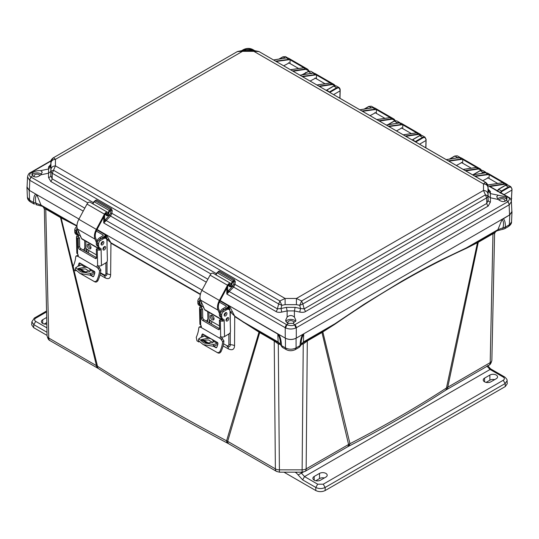 <?xml version="1.0" encoding="UTF-8"?>
<svg xmlns="http://www.w3.org/2000/svg" width="539" height="539" viewBox="0 0 539 539"><rect width="100%" height="100%" fill="white"/><g stroke="black" fill="none" stroke-linecap="round" stroke-linejoin="round"><path stroke-width="0.81" d="M302.965 342.811L322.221 331.586A2.708 1.563 -120 0 0 321.972 332.489L307.304 340.965L306.152 468.876A5.72 3.301 60 0 1 304.973 471.416L347.372 446.932A5.72 3.301 -120 0 0 348.558 444.392L321.972 332.489L335.042 324.128C380.258 292.785 423.95 267.553 466.134 248.439L477.453 242.691L446.454 387.992C416.229 407.585 384.064 426.147 349.973 443.698L306.152 468.876A5.72 3.382 -179.5 0 1 302.109 469.846L279.418 469.846A5.72 3.382 179.5 0 1 275.375 468.876L227.68 441.34A5.72 3.301 120 0 0 228.866 443.88L276.561 471.416A5.72 3.301 -60 0 1 275.375 468.876L274.23 340.965L259.697 332.576L227.68 441.34L226.589 440.801C181.596 416.997 138.563 392.156 97.492 366.264A5.72 3.45 122.3 0 0 98.657 368.73L97.626 368.11A5.72 3.301 -60 0 1 96.441 365.57L60.509 217.574L76.942 226.144M496.446 230.935L497.901 229.681L466.255 247.953L477.763 241.775L477.453 242.691L478.288 242.247L447.788 387.103A5.72 3.301 -120 0 1 446.602 389.643L445.295 390.445C415.05 410.139 382.879 428.714 348.787 446.164L349.973 443.698L322.841 331.957L323.009 331.128L335.036 323.71L364.101 304.245L401.771 281.25C414.821 273.731 427.151 267.034 438.746 261.152L466.255 247.953L466.134 248.439M445.295 390.445A5.72 3.497 -123.1 0 0 446.454 387.992L490.194 362.626L492.963 233.771L478.288 242.247A2.708 1.563 60 0 1 478.531 241.344L497.174 230.753L502.874 229.27L503.028 227.788L497.901 229.681L502.011 219.602C503.547 220.754 503.891 223.483 503.028 227.788L505.42 227.04L504.612 228.752L502.874 229.27M228.866 443.88L227.775 443.28A5.72 3.153 -62.2 0 1 226.589 440.801L259.003 332.145L259.697 332.576A2.708 1.563 120 0 0 259.454 331.674L278.569 342.811M280.395 344.482L278.292 343.97L279.418 472.177L302.109 472.177L303.241 343.97L301.133 344.482M495.2 231.864L494.593 233.488L491.864 360.288A5.72 3.335 -178.8 0 1 491.864 360.328L491.864 360.328A5.72 3.335 -178.8 0 1 490.194 362.626A5.72 3.301 -120 0 1 489.008 365.159A5.72 3.301 -120 0 1 488.981 365.172M75.831 270.935L73.877 269.81L97.492 366.264L48.753 338.034A5.72 3.335 178.8 0 1 47.075 335.743L47.075 335.743A5.72 3.335 178.8 0 1 47.075 335.703L44.353 208.916M223.092 345.917L228.401 348.942C232.296 350.633 234.35 349.555 234.553 345.701L234.721 316.568L259.003 332.145L258.821 331.303L259.454 331.674M73.075 266.549L60.887 217.022L76.956 225.72M84.711 242.759L85.081 251.066M100.011 274.877L105.186 277.895C108.622 279.471 110.441 278.447 110.643 274.829L110.946 243.217L200.34 294.516M207.731 319.317L207.845 321.938M307.547 340.062L307.304 340.965L303.241 343.97L302.291 343.1M335.042 324.128L335.036 323.71L303.39 341.982A3.914 2.257 60 0 1 302.662 343.053L299.152 347.365M446.602 389.643L489.008 365.159C490.167 364.842 491.123 363.232 491.864 360.328L494.593 233.495L492.963 233.771L493.205 232.868M504.066 194.613L511.915 190.078L511.302 200.724M42.588 206.471L60.267 216.671A2.708 1.563 -60 0 1 60.509 217.574L45.983 209.186L44.353 208.903L47.075 335.743C47.823 338.64 48.773 340.25 49.938 340.574A5.72 3.301 120 0 0 49.959 340.587M237.652 51.481L242.523 50.504L242.523 51.333L237.315 51.603L53.509 157.718L55.443 159.342C52.782 159.564 51.279 160.763 50.942 162.933L50.942 169.455C51.279 167.285 52.782 166.093 55.443 165.871L53.509 170.263L279.896 300.964L285.111 298.465L55.443 165.871L55.443 159.342L242.523 51.333L253.829 51.333L483.496 183.927L483.496 190.456L296.416 298.465L285.111 298.465L285.118 304.656L296.41 304.656L299.704 305.31L300.573 308.53L295.136 307.358L294.409 310.922L287.125 310.922L287.125 317.087L285.589 320.395L287.112 322.888L288.338 323.346L286.869 324.815L285.616 327.941C289.045 329.363 292.482 329.363 295.911 327.941L296.302 327.746L296.302 338.115C292.61 339.887 288.917 339.887 285.232 338.115L220.128 300.526L229.351 305.856L234.708 316.144L243.325 321.884L243.338 322.309M228.846 333.951L228.853 344.421C228.738 345.802 228.037 346.193 226.751 345.593L227.168 346.409C229.169 347.264 230.193 346.712 230.247 344.744L230.254 332.462M230.261 322.659L230.274 311.859L234.708 316.144M228.401 348.942A5.72 3.16 119.6 0 0 227.337 346.496M209.388 319.822L209.523 322.908M107.066 246.256L107.072 239.39L105.86 234.795L106.385 234.863L202.058 290.097L97.047 229.473L106.385 234.863L110.859 242.739L200.434 294.146M105.186 277.895A5.72 3.429 120.1 0 0 104.047 275.402C105.927 276.251 106.917 275.705 107.025 273.758L107.045 261.684M108.838 239.417L107.072 239.39L110.859 242.739M100.382 273.266L104.047 275.402L103.71 274.634L100.483 272.754M86.435 248.836L86.57 251.922L86.429 248.829M75.959 225.673L75.851 225.194L41.038 205.096L35.911 203.203C35.951 204.807 36.073 205.063 36.288 203.964M277.342 342.171L278.865 343.053L278.137 341.982L243.325 321.884L258.821 331.303M279.236 343.1L278.292 343.97L274.23 340.965L273.98 340.062M278.744 344.104L279.593 343.235M301.934 343.235L302.783 344.104M322.221 331.586L323.009 331.128M304.185 342.171L302.662 343.053M511.538 221.852L508.533 226.488C510.689 224.864 511.693 223.321 511.538 221.852L511.989 211.901L509.793 214.859L502.011 219.602M503.028 218.76L302.797 334.362L303.72 334.086L303.39 341.982L301.099 344.596M477.763 241.775L478.531 241.344M27.112 186.299L26.95 187.309L29.153 190.274L78.984 219.043L29.362 190.395L27.078 187.08L27.536 176.907L29.463 180.053L30.999 177.088L32.475 175.62L33.384 176.394C35.682 177.533 38.134 177.021 40.748 174.845L48.571 173.194L48.571 168.99L50.855 166.329L50.942 162.933M232.376 311.886L230.274 311.859L228.826 305.788L229.351 305.856L277.807 334.086C279.674 337.198 280.536 340.621 280.401 344.354L278.137 341.982L277.807 334.086M286.276 349.622L286.256 349.609C289.099 351.078 292.111 351.078 295.278 349.609L299.219 347.332L300.007 345.634C300.317 340.466 301.247 336.707 302.797 334.362L296.086 338.236C292.536 339.9 288.992 339.9 285.441 338.236L278.683 334.335M511.989 211.901L511.834 210.89M511.902 189.263L511.915 190.078L511.895 189.27C511.652 187.235 510.608 186.656 508.755 187.518L501.775 191.547L501.452 191.001L500.199 193.09M340.069 90.053L340.082 90.869L333.621 94.594M419.537 144.203L425.999 140.47L425.776 147.807M43.747 207.279L44.353 208.903L43.295 207.043L41.038 205.096L36.928 195.017L35.864 194.148C34.381 194.734 33.6 197.503 33.519 202.455L34.334 204.16L30.413 201.896L29.605 200.191L33.519 202.455L35.911 203.203C35.055 198.898 35.392 196.169 36.928 195.017M42.493 206.343L36.073 204.679M60.267 216.671L60.887 217.022M281.614 346.429L280.401 344.354L278.865 343.053M285.441 338.236L285.441 347.898C288.992 349.643 292.542 349.643 296.086 347.898L300.007 345.634L301.126 344.354C300.991 340.621 301.86 337.198 303.72 334.086M497.315 191.426L498.602 189.357L505.582 185.322L507.981 185.079L510.857 186.743L508.432 186.972L508.755 187.518M503.076 218.733C504.592 219.447 505.373 222.209 505.42 227.04L509.342 224.776L509.793 214.859M278.73 334.362C280.32 336.868 281.25 340.628 281.526 345.634L280.401 344.354M30.413 201.896C28.452 200.623 27.449 199.08 27.401 197.267L29.605 200.191L29.153 190.274M511.895 188.899L510.857 186.743L512.023 189.074L511.343 200.912M339.86 98.199L340.055 90.06C339.839 88.012 338.795 87.433 336.915 88.308L329.935 92.337L326.762 90.148L326.391 90.424M397.735 123.155L399.258 122.905M425.904 147.875L426.106 139.473L424.941 137.135L425.972 139.662C425.736 137.634 424.685 137.047 422.832 137.91L415.852 141.946L412.685 139.749L412.308 140.032M482.897 173.187L485.693 172.729M279.35 59L283.069 56.858L285.461 56.608L282.84 56.838L278.98 59.061M282.335 347.345L281.526 345.634L285.441 347.898L286.256 349.609L282.335 347.345L280.428 344.603M302.777 74.732L308.409 71.485L310.801 71.236L308.18 71.465L302.406 74.793M313.678 72.9L310.747 73.425M340.055 90.06L339.024 87.534L336.599 87.763L333.749 86.119L326.762 90.141L333.749 86.119L336.141 85.869L333.52 86.092L326.236 90.336M339.981 98.273L340.19 89.865C340.116 88.895 339.725 88.12 339.018 87.534L336.141 85.869M371.465 107.894L368.986 106.459L364.539 109.026L368.986 106.459L371.378 106.217L373.911 107.672M387.952 124.765L394.326 121.093L396.717 120.844L399.601 122.508L397.176 122.737L397.492 123.283M400.053 122.885L399.601 122.508L400.073 122.885M412.254 139.999L419.665 135.72L422.057 135.471L424.941 137.135L422.515 137.364L422.832 137.91M457.699 157.745L454.903 156.067L449.735 159.052L454.903 156.067L457.301 155.818L460.178 157.482L457.752 157.711L458.076 158.257M473.255 174.724L480.242 170.695L482.634 170.445L485.518 172.109L483.092 172.339L483.416 172.891M486.131 172.709L485.518 172.109L486.171 172.709M329.241 92.068L336.599 87.763L336.915 88.308M415.165 141.676L422.515 137.364L419.665 135.72L412.685 139.749M96.407 242.516L94.938 239.1A10.537 6.084 -60 0 1 96.306 229.378L104.458 214.165A3.012 1.738 -60 0 1 107.551 212.285A3.012 1.738 -60 0 1 107.948 212.696L109.087 214.69L108.326 215.566L107.187 213.579A1.806 1.044 120 0 0 106.944 213.329A1.806 1.044 120 0 0 105.092 214.461L96.939 229.668A9.338 5.39 120 0 0 95.726 238.285L96.905 241.014M99.291 248.991A3.16 1.826 -60 0 1 99.035 248.6L98.421 247.185M99.23 249.005L82.069 239.1A3.16 1.826 -60 0 1 81.578 238.514L77.475 229.021A10.537 6.084 -60 0 1 78.849 219.299L86.995 204.086A3.012 1.738 -60 0 1 90.087 202.206L107.551 212.285M106.136 214.3L108.326 215.566M88.537 244.18A2.668 1.496 -121.3 0 0 89.09 246.545A2.668 1.496 -121.3 0 0 90.936 248.129M96.838 229.87L104.29 234.175A2.708 1.604 178.7 0 1 105.085 235.28A2.708 1.604 178.7 0 1 104.29 236.446L104.317 237.551M90.983 247.63A2.668 1.496 58.7 0 1 90.478 248.823A2.668 1.496 58.7 0 1 87.817 247.32A2.668 1.496 58.7 0 1 87.716 244.268A2.668 1.496 58.7 0 1 89.764 244.969A2.668 1.496 58.7 0 1 90.983 247.63M103.845 248.364L103.818 247.078M96.279 231.063L103.01 234.95A0.903 0.532 178.7 0 1 103.279 235.321A0.903 0.532 178.7 0 1 103.01 235.705L99.607 237.78A4.817 2.783 -60 0 0 96.528 242.024A4.817 2.783 -60 0 0 97.29 245.831L97.539 245.973M99.688 239.491A4.817 2.783 -60 0 1 100.887 238.514L104.29 236.446M85.822 241.263L85.991 248.58L87.911 249.685A1.206 0.674 58.7 0 1 88.497 250.285L88.713 251.194A3.914 2.257 -60 0 1 88.174 252.845M94.776 273.152A4.514 2.607 -60 0 1 93.813 273.758A39.448 22.773 -60 0 1 90.074 275.146L90.667 273.455A37.642 21.735 120 0 0 93.954 272.208A2.708 1.563 120 0 0 94.709 271.696M99.008 265.983L98.65 266.704M82.197 264.393A2.708 1.563 -60 0 1 81.389 264.959A37.642 21.735 -60 0 1 78.108 266.199L75.723 267.694L80.742 271.892L90.667 273.455M101.083 243.924A1.961 1.132 120 0 0 102.356 241.728M78.35 231.049A4.817 2.783 120 0 0 78.977 235.26A4.817 2.783 120 0 0 80.25 235.449M78.977 235.26L77.697 234.519A4.817 2.783 -60 0 1 77.555 229.21M90.114 269.999C89.528 268.375 87.904 267.432 85.223 267.176L78.074 268.563L83.66 272.188L90.195 270.895L90.114 269.999L93.954 272.208M89.804 271.622L85.364 268.88L78.371 269.446M90.074 275.146L80.163 273.536L75.137 269.352L75.723 267.694M80.149 263.207A21.439 12.377 -60 0 1 79.374 265.774M79.988 268.86L86.53 272.64M90.599 274.991L93.442 276.635M98.32 265.848A1.502 0.849 -121.3 0 0 98.745 266.852L100.84 269.823A21.439 12.377 -60 0 1 97.97 280.536C97.135 281.944 96.09 282.382 94.824 281.843L80.837 273.825M73.877 269.81L73.183 266.286A19.626 11.332 120 0 0 75.709 256.833L76.114 255.985L78.195 255.23M78.081 266.205A19.626 11.332 120 0 0 78.937 263.436L79.381 262.924M92.971 276.75L93.752 276.224A19.626 11.332 -60 0 0 94.904 272.653L94.46 271.467L79.772 262.985M79.462 268.988L85.681 272.586M90.107 275.139L93.173 276.75M76.114 255.985L77.879 256.315L97.471 267.627L99.56 270.605A19.626 11.332 -60 0 1 97.033 280.051C96.212 281.466 95.16 281.904 93.894 281.365M98.792 248.991L99.803 248.183A0.849 0.492 120 0 0 99.755 247.953A5.424 3.126 -60 0 0 99.823 247.987L100.894 248.546A0.849 0.492 -60 0 1 100.908 248.553A0.849 0.492 -60 0 1 101.083 248.924L100.402 249.921L98.792 248.991A0.903 0.532 178.7 0 1 98.543 248.89L97.586 248.338L96.306 249.112L96.508 257.736A1.806 1.017 58.7 0 1 96.164 258.545A1.806 1.017 58.7 0 1 95.262 258.45L79.718 249.476A1.806 1.017 58.7 0 1 78.404 247.286L78.209 238.662L79.489 237.888L78.526 237.335A0.903 0.532 178.7 0 1 78.35 237.187L76.747 236.264L77.232 235.152A0.849 0.492 120 0 0 77.185 234.923M79.489 237.888L79.684 246.512A1.806 1.017 -121.3 0 0 80.998 248.701L96.508 257.655M76.956 226.562L76.612 226.771A2.708 1.563 120 0 0 74.746 230.119L74.786 231.817L76.06 232.552A5.424 3.126 -60 0 0 77.185 234.916A5.424 3.126 -60 0 0 77.252 234.957L78.323 235.516A0.849 0.492 -60 0 1 78.337 235.523A0.849 0.492 -60 0 1 78.512 235.893L78.263 236.944M78.209 238.662L77.252 238.11A2.708 1.604 178.7 0 1 76.457 237.012L76.821 252.906A2.708 1.604 -1.3 0 0 77.239 253.734L77.616 254.112A1.502 0.849 58.7 0 1 78 256.261A1.502 0.849 58.7 0 1 77.879 256.315M97.471 267.627A1.502 0.849 58.7 0 1 97.303 265.74A1.502 0.849 58.7 0 1 97.633 265.666L98.105 265.781A2.708 1.604 -1.3 0 0 101.467 265.511L101.083 248.924M96.306 249.112L97.269 249.665A2.708 1.604 178.7 0 0 100.402 249.921M80.378 235.738A1.961 1.132 120 0 0 80.351 236.095A1.961 1.132 120 0 0 80.756 236.951A1.961 1.132 120 0 0 80.931 237.019M76.06 232.552L76.019 230.854A2.708 1.563 -60 0 1 77.171 228.105M84.663 240.596L84.818 247.401A1.806 1.044 -60 0 1 83.579 249.631L83.1 249.921M104.411 246.633A1.961 1.132 -60 0 1 102.929 249.2M102.565 241.607A1.961 1.132 -60 0 1 102.572 241.681A1.961 1.132 -60 0 1 101.083 244.174M98.475 247.212L99.755 247.953A5.424 3.126 -60 0 1 98.63 245.582L98.597 243.884A2.708 1.563 -60 0 1 100.456 240.542L103.441 238.73A4.817 2.783 -60 0 1 105.94 238.44L104.66 237.699A4.817 2.783 120 0 0 102.161 237.989L99.183 239.801A2.708 1.563 120 0 0 97.316 243.15L97.357 244.847A5.424 3.126 120 0 0 98.475 247.212A5.424 3.126 120 0 0 98.549 247.253L99.681 247.906M76.457 237.012A2.708 1.604 178.7 0 1 76.747 236.264M74.786 231.817A5.424 3.126 120 0 0 75.905 234.182A5.424 3.126 120 0 0 75.979 234.222L77.111 234.876M102.922 249.126A1.961 1.132 -60 0 1 103.757 247.131A1.961 1.132 -60 0 1 105.287 246.592A1.961 1.132 -60 0 1 105.287 248.85A1.961 1.132 -60 0 1 103.326 249.981A1.961 1.132 -60 0 1 102.922 249.126M103.845 242.415A1.961 1.132 -60 0 1 103.01 244.41A1.961 1.132 -60 0 1 101.487 244.949A1.961 1.132 -60 0 1 101.487 242.691A1.961 1.132 -60 0 1 103.441 241.56A1.961 1.132 -60 0 1 103.845 242.415M105.94 238.44A4.817 2.783 -60 0 1 106.931 240.542L107.389 260.431A1.806 1.044 -60 0 1 106.149 262.661L101.467 265.511M219.488 313.577L218.012 310.161A10.537 6.084 -60 0 1 219.38 300.439L227.532 285.225A3.012 1.738 -60 0 1 230.625 283.339A3.012 1.738 -60 0 1 231.029 283.757L232.161 285.744L231.399 286.62L230.268 284.632A1.806 1.044 120 0 0 230.025 284.383A1.806 1.044 120 0 0 228.165 285.515L220.02 300.728A9.338 5.39 120 0 0 218.8 309.339L219.979 312.068M222.364 320.045A3.16 1.826 -60 0 1 222.108 319.654L221.502 318.239M222.304 320.065L205.143 310.154A3.16 1.826 -60 0 1 204.652 309.575L200.548 300.082A10.537 6.084 -60 0 1 201.923 290.359L210.075 275.146A3.012 1.738 -60 0 1 213.168 273.26L230.625 283.339M229.21 285.36L231.399 286.62M211.611 315.241A2.668 1.496 -121.3 0 0 212.171 317.606A2.668 1.496 -121.3 0 0 214.01 319.189M219.912 300.93L227.364 305.236A2.708 1.604 178.7 0 1 228.159 306.334A2.708 1.604 178.7 0 1 227.364 307.499L227.391 308.611M214.057 318.69A2.668 1.496 58.7 0 1 213.559 319.876A2.668 1.496 58.7 0 1 210.89 318.381A2.668 1.496 58.7 0 1 210.789 315.322A2.668 1.496 58.7 0 1 212.838 316.022A2.668 1.496 58.7 0 1 214.057 318.69M226.919 319.425L226.892 318.131M219.353 302.123L226.09 306.011A0.903 0.532 178.7 0 1 226.353 306.374A0.903 0.532 178.7 0 1 226.09 306.765L222.681 308.834A4.817 2.783 -60 0 0 219.609 313.085A4.817 2.783 -60 0 0 220.363 316.892L220.613 317.033M222.769 310.552A4.817 2.783 -60 0 1 223.961 309.575L227.364 307.499M208.896 312.324L209.065 319.64L210.985 320.745A1.206 0.674 58.7 0 1 211.571 321.345L211.787 322.248A3.914 2.257 -60 0 1 211.248 323.905M217.85 344.212A4.514 2.607 -60 0 1 216.887 344.812A39.448 22.773 -60 0 1 213.148 346.206L213.747 344.509A37.642 21.735 120 0 0 217.028 343.269A2.708 1.563 120 0 0 217.783 342.75M222.081 337.043L221.724 337.758M205.271 335.447A2.708 1.563 -60 0 1 204.463 336.013A37.642 21.735 -60 0 1 201.182 337.259L198.797 338.748L203.816 342.945L213.747 344.509M224.163 314.985A1.961 1.132 120 0 0 225.43 312.782M201.424 302.103A4.817 2.783 120 0 0 202.051 306.314A4.817 2.783 120 0 0 203.324 306.509M202.051 306.314L200.771 305.579A4.817 2.783 -60 0 1 200.629 300.27M213.188 341.052C212.609 339.429 210.978 338.492 208.303 338.229L201.148 339.624L206.733 343.249L213.276 341.948L213.188 341.052L217.028 343.269M212.878 342.676L208.445 339.941L201.445 340.5M213.148 346.206L203.237 344.596L198.217 340.405L198.797 338.748M203.223 334.261A21.439 12.377 -60 0 1 202.455 336.835M203.062 339.92L209.61 343.7M213.673 346.045L216.516 347.689M221.394 336.909A1.502 0.849 -121.3 0 0 221.825 337.906L223.914 340.877A21.439 12.377 -60 0 1 221.044 351.59C220.215 353.005 219.164 353.436 217.897 352.897L203.91 344.886M198.911 341.995L196.957 340.864L196.257 337.34A19.626 11.332 120 0 0 198.783 327.894L199.194 327.045L201.269 326.29M201.155 337.266A19.626 11.332 120 0 0 202.01 334.49L202.846 334.045L202.455 333.978M216.045 347.803L216.826 347.284A19.626 11.332 -60 0 0 217.985 343.714L217.54 342.528L202.846 334.045M202.536 340.048L208.761 343.639M213.181 346.193L216.247 347.803M199.194 327.045L200.953 327.375L220.545 338.681L222.634 341.659A19.626 11.332 -60 0 1 220.107 351.111C219.285 352.526 218.241 352.964 216.968 352.425M221.873 320.051L222.883 319.243A0.849 0.492 120 0 0 222.829 319.007A5.424 3.126 -60 0 0 222.903 319.048L223.975 319.6A0.849 0.492 -60 0 1 223.981 319.607A0.849 0.492 -60 0 1 224.157 319.977L223.476 320.974L221.873 320.051A0.903 0.532 178.7 0 1 221.617 319.95L220.66 319.398L219.386 320.173L219.582 328.79A1.806 1.017 58.7 0 1 219.245 329.598A1.806 1.017 58.7 0 1 218.335 329.511L202.792 320.537A1.806 1.017 58.7 0 1 201.485 318.34L201.283 309.723L202.563 308.948L201.606 308.389A0.903 0.532 178.7 0 1 201.424 308.247L199.821 307.318L200.313 306.213A0.849 0.492 120 0 0 200.259 305.977A5.424 3.126 -60 0 1 199.14 303.612L199.1 301.914A2.708 1.563 -60 0 1 200.245 299.165M202.563 308.948L202.758 317.565A1.806 1.017 -121.3 0 0 204.072 319.762L219.582 328.716M200.03 297.616L199.686 297.824A2.708 1.563 120 0 0 197.82 301.173L197.86 302.871A5.424 3.126 120 0 0 198.979 305.242L200.259 305.977A5.424 3.126 -60 0 0 200.333 306.017L201.397 306.57A0.849 0.492 -60 0 1 201.411 306.576A0.849 0.492 -60 0 1 201.586 306.947L201.337 308.005M201.283 309.723L200.326 309.17A2.708 1.604 178.7 0 1 199.531 308.065L199.902 323.966A2.708 1.604 -1.3 0 0 200.313 324.795L200.697 325.165A1.502 0.849 58.7 0 1 201.074 327.321A1.502 0.849 58.7 0 1 200.953 327.375M220.545 338.681A1.502 0.849 58.7 0 1 220.377 336.794A1.502 0.849 58.7 0 1 220.707 336.727L221.179 336.841A2.708 1.604 -1.3 0 0 224.541 336.565L224.157 319.977M219.386 320.173L220.343 320.725A2.708 1.604 178.7 0 0 223.476 320.974M203.452 306.799A1.961 1.132 120 0 0 203.425 307.156A1.961 1.132 120 0 0 203.83 308.005A1.961 1.132 120 0 0 204.005 308.079M207.737 311.657L207.899 318.455A1.806 1.044 -60 0 1 206.653 320.692L206.181 320.974M227.485 317.693A1.961 1.132 -60 0 1 226.003 320.26M225.646 312.66A1.961 1.132 -60 0 1 225.646 312.735A1.961 1.132 -60 0 1 224.157 315.227M221.549 318.273L222.829 319.007A5.424 3.126 -60 0 1 221.711 316.642L221.67 314.944A2.708 1.563 -60 0 1 223.537 311.596L226.515 309.784A4.817 2.783 -60 0 1 229.014 309.494L227.734 308.759A4.817 2.783 120 0 0 225.235 309.049L222.257 310.862A2.708 1.563 120 0 0 220.39 314.203L220.431 315.901A5.424 3.126 120 0 0 221.549 318.273A5.424 3.126 120 0 0 221.623 318.306L222.762 318.967M199.531 308.065A2.708 1.604 178.7 0 1 199.821 307.318M198.979 305.242A5.424 3.126 120 0 0 199.053 305.276L200.191 305.936M225.996 320.186A1.961 1.132 -60 0 1 226.838 318.192A1.961 1.132 -60 0 1 228.361 317.646A1.961 1.132 -60 0 1 228.361 319.91A1.961 1.132 -60 0 1 226.4 321.042A1.961 1.132 -60 0 1 225.996 320.186M226.926 313.476A1.961 1.132 -60 0 1 226.084 315.47A1.961 1.132 -60 0 1 224.561 316.009A1.961 1.132 -60 0 1 224.561 313.752A1.961 1.132 -60 0 1 226.521 312.62A1.961 1.132 -60 0 1 226.926 313.476M229.014 309.494A4.817 2.783 -60 0 1 230.012 311.596L230.47 331.492A1.806 1.044 -60 0 1 229.223 333.722L224.541 336.565M296.41 304.656L296.416 298.465L301.631 300.964L485.43 194.848L483.496 190.456C486.165 190.678 487.667 191.877 488.004 194.04L488.004 187.525C487.667 185.349 486.165 184.149 483.496 183.927L485.43 182.303L259.043 51.603L253.829 51.333L253.829 50.504L258.707 51.481M50.942 169.455L50.922 172.002L51.65 170.964L53.509 170.263L52.29 173.275L278.676 303.976L279.896 300.964L281.823 305.31L285.118 304.656M305.532 311.535L488.172 206.087A3.012 1.738 -120 0 1 486.805 203.412L488.125 200.245L488.024 196.587L486.65 197.86L486.805 203.412L304.164 308.86L305.532 311.535C304.34 312.337 302.446 312.526 299.846 312.094A3.012 0.418 -77.8 0 1 300.573 308.53L304.164 308.86L302.851 303.976L299.704 305.31L301.631 300.964L302.851 303.976L486.65 197.86L485.43 194.848L487.29 195.549L488.024 196.587L488.004 194.04M295.136 307.358L286.398 307.358L280.96 308.53L281.823 305.31L278.676 303.976L277.363 308.86L280.96 308.53A3.012 0.418 77.8 0 1 281.688 312.094C279.074 312.519 277.181 312.33 275.995 311.535L233.643 287.078L234.977 284.39L235.3 281.654L234.418 279.741L219.279 270.996L218.032 271.683L218.046 272.31L218.652 271.973L217.204 272.795L215.917 274.978L217.217 272.801L232.356 281.54L233.791 280.711L218.652 271.973L217.217 272.801M488.004 187.525L488.024 186.265L485.43 182.303L486.037 182.647M259.67 51.96L485.767 182.445C487.492 183.981 488.24 185.227 488.024 186.184L488.125 200.245A3.012 1.947 -0.5 0 0 490.409 202.071L488.172 206.087M259.043 51.603L259.38 51.744L259.043 51.603M52.903 158.062L236.688 51.96M50.929 161.498L50.922 161.599C50.639 160.635 51.394 159.389 53.179 157.86L50.922 161.599L50.821 164.301M87.864 202.913L50.767 181.495L48.537 177.486A3.012 1.947 0.5 0 0 50.821 175.66L52.135 178.827L52.29 173.275L50.922 172.002L50.821 175.66L50.855 166.329M210.938 273.974L110.562 216.024L111.903 213.329L112.227 210.601L111.344 208.681L96.205 199.942L94.13 201.734M281.688 312.094L287.125 310.922L286.398 307.358M488.132 189.041L490.409 191.594A3.012 2.816 -178.9 0 1 488.125 188.926L488.017 186.083M488.085 190.914L490.369 193.582L490.369 197.786L488.085 195.96M488.199 189.472L488.125 188.886M50.855 171.375L48.571 173.194L48.537 177.486M50.807 164.449A3.012 1.738 60 0 1 50.767 164.449L48.537 167.002A3.012 2.816 178.9 0 0 50.821 164.334L50.747 164.887M235.3 281.654L234.034 281.54L233.791 280.711L234.418 279.741M295.911 327.941L294.665 324.815C293.135 325.852 290.541 325.852 286.869 324.815L229.23 291.545L228.698 292.199L227.68 291.478L232.781 286.162L233.71 284.275L234.977 284.39L277.363 308.86A3.012 1.738 -60 0 1 275.995 311.535M50.767 181.495A3.012 1.738 120 0 0 52.135 178.827L93.072 202.462M112.227 210.601L110.96 210.486L110.717 209.658L95.578 200.912L94.136 201.741L92.836 203.917L94.136 201.741L109.282 210.486L111.344 208.681M287.125 317.087C289.551 315.039 291.976 315.039 294.409 317.087L294.409 310.922L299.846 312.094M294.9 324.687A3.012 1.738 60 0 1 296.302 327.746L509.476 204.645L507.94 201.68L294.665 324.815L293.189 323.346L295.938 320.395L294.409 317.087M490.409 202.071L490.369 197.786L498.231 199.464C501.566 202.01 504.315 202.253 506.471 200.212L507.94 201.68C509.813 199.511 509.813 198.008 507.94 197.18L508.493 197.166A3.012 1.738 -60 0 1 508.641 197.274M498.191 199.43L496.688 196.681L498.191 195.226L505.562 196.769L507.078 198.736L506.471 200.212M253.909 50.511L252.313 49.588A3.012 1.738 120 0 1 253.087 49.709L252.077 49.453C248.405 48.328 245.804 48.328 244.282 49.453L250.601 49.689L252.198 50.504M32.475 175.62L31.868 174.151L32.475 172.824C34.631 171.193 37.373 170.465 40.708 170.634L42.258 172.089L40.748 174.845M245.75 49.689L244.154 50.504M231.851 285.205L231.952 283.736L232.781 282.268L232.356 281.54L231.103 283.885M231.096 286.445L230.369 286.937L229.062 286.222A0.6 0.35 -2.6 0 0 229.237 285.96L229.237 285.96A0.6 0.35 -2.6 0 0 229.062 285.731L229.944 286.216L229.062 285.731L228.772 284.579M108.777 214.145L108.878 212.683L109.707 211.207L109.282 210.486L108.022 212.824M108.022 215.391L107.295 215.883L105.988 215.162A0.6 0.35 -2.6 0 0 106.163 214.899L106.163 214.899A0.6 0.35 -2.6 0 0 105.988 214.67L106.87 215.155L105.988 214.67L105.94 213.626M295.682 321.527A5.12 2.958 0 0 0 294.382 320.267A5.12 2.958 0 0 0 285.852 321.527M293.189 323.346L288.338 323.346M506.835 199.639A5.12 2.958 0 0 0 505.528 198.359A5.12 2.958 0 0 0 497.645 198.817M228.698 292.199L226.831 294.024L227.68 291.478L227.68 286.425M292.576 70.905L305.728 68.931L307.702 69.255L288.473 58.151L286.559 57.862L273.65 59.984M275.651 61.136L290.11 59.216L289.982 63.514M290.11 59.216L304.744 67.665L290.575 69.747M309.13 71.067L307.702 69.255L309.083 71.081M318.987 86.146L332.132 84.172L334.106 84.502L314.87 73.398L312.964 73.109L300.061 75.224M302.062 76.383L316.514 74.456L316.386 78.755M316.514 74.456L331.148 82.912L316.979 84.994M334.106 84.502L335.177 85.607L334.106 84.502M378.904 120.743L392.048 118.769L394.022 119.092L374.794 107.989L372.88 107.706L359.985 109.821M361.986 110.973L376.438 109.053L376.31 113.352M376.438 109.053L391.071 117.502L376.902 119.584M395.336 120.615L394.022 119.092L395.296 120.621M405.308 135.983L418.453 134.016L420.427 134.339L401.198 123.236L399.284 122.946L386.389 125.061M388.39 126.22L402.842 124.3L402.707 128.599M402.842 124.3L417.476 132.749L403.307 134.831M421.397 135.242L420.427 134.339L421.37 135.235M465.218 170.58L478.369 168.606L480.343 168.936L461.114 157.833L459.201 157.543L446.305 159.659M448.307 160.811L462.758 158.89L462.63 163.189M462.758 158.89L477.392 167.339L463.217 169.428M481.529 170.189L480.35 168.936L481.495 170.189M506.471 197.409L507.94 197.18L488.974 186.224L504.774 183.853L506.748 184.176L487.519 173.073L485.605 172.783L472.703 174.906M474.704 176.058L489.163 174.137L489.035 178.436M489.163 174.137L503.797 182.586L487.808 184.971M507.59 184.911L506.754 184.176L507.57 184.904M488.974 186.224L489.985 186.481L504.915 184.244L507.199 184.83M507.718 197.045A3.012 1.738 -60 0 1 508.493 197.166L489.985 186.481M30.299 172.682A3.012 1.738 60 0 1 30.447 172.581L30.999 172.595C29.126 174.663 29.126 176.165 30.999 177.088L31.222 177.23A3.012 1.738 120 0 0 29.82 180.289L83.228 211.12M41.301 174.232A5.12 2.958 0 0 0 40.654 173.774A5.12 2.958 0 0 0 32.111 175.054M230.315 286L229.944 286.216L230.369 286.937M231.959 284.531L231.103 284.538M104.606 215.364L104.606 220.417L105.624 221.138L103.751 222.971L104.606 220.417L109.707 215.108L110.636 213.215L111.903 213.329L216.152 273.516M207.886 279.229L106.149 220.491L105.624 221.138M107.241 214.94L106.87 215.155L107.295 215.883M108.878 213.478L108.029 213.484M293.149 323.353A2.944 1.698 0 0 0 293.708 322.383A2.944 1.698 0 0 0 292.845 321.15A2.944 1.698 0 0 0 289.611 320.793A2.944 1.698 0 0 0 287.819 322.383A2.944 1.698 0 0 0 288.385 323.353M296.302 338.115L509.577 214.98L511.868 211.665L511.403 201.492C510.898 199.221 510.035 197.84 508.816 197.362M509.476 204.645L511.403 201.492M504.295 201.445A2.944 1.698 0 0 0 504.854 200.481A2.944 1.698 0 0 0 503.992 199.248A2.944 1.698 0 0 0 501.048 198.824A2.944 1.698 0 0 0 499.02 200.131M226.831 288.015L226.831 294.024L285.616 327.941M243.453 49.628L243.601 49.527C246.855 48.052 249.907 48.052 252.757 49.527L252.906 49.628M243.264 49.709L244.046 49.588A3.012 1.738 -120 0 0 243.264 49.709L241.856 50.525M293.142 71.229L305.862 69.322L308.988 71.108M304.744 67.665L304.239 67.773L304.744 67.665M276.217 61.466L290.022 59.566M289.584 63.285L289.16 62.895L283.743 65.805M306.085 72.671L301.847 74.887M319.546 86.476L332.267 84.562L334.982 85.613M331.148 82.912L330.643 83.013L331.148 82.912M302.628 76.706L316.427 74.806M315.989 78.526L315.564 78.142L310.147 81.045M379.469 121.066L392.19 119.159L395.175 120.642M391.071 117.502L390.566 117.61L391.071 117.502M362.552 111.297L376.35 109.404M375.905 113.123L375.481 112.739L370.071 115.642M391.907 122.333L389.111 123.95M405.874 136.313L418.594 134.4L421.107 135.215M417.476 132.749L416.964 132.85L417.476 132.749M388.956 126.544L402.754 124.644M402.31 128.363L401.885 127.979L396.475 130.883M465.784 170.91L478.511 168.997L481.334 170.209M477.392 167.339L476.887 167.447L477.392 167.339M448.872 161.141L462.671 159.241M462.233 162.96L461.802 162.576L456.392 165.48M503.797 182.586L503.291 182.694L503.797 182.586M475.27 176.381L489.075 174.488M488.637 178.207L488.206 177.816L482.789 180.727M39.926 175.546A2.944 1.698 0 0 0 39.118 174.663A2.944 1.698 0 0 0 35.877 174.299A2.944 1.698 0 0 0 34.085 175.896A2.944 1.698 0 0 0 34.644 176.859M29.463 180.053L29.82 180.289L29.362 190.395M105.765 214.603L106.176 214.293M228.839 285.663L229.25 285.353M300.856 472.177L301.442 473.154L303.376 472.036M486.879 366.089L490.079 369.471L503.244 377.078C504.76 378.142 504.76 379.207 503.244 380.271L323.238 484.197L317.7 484.197L304.535 476.597L301.442 473.154L298.114 474.879L302.615 479.858L304.535 476.597L490.079 369.471L491.433 369.336C490.497 368.939 489.297 367.638 487.829 365.435M283.972 472.177L315.787 490.544L315.787 487.458L302.615 479.858M490.914 381.801L496.237 378.728A4.501 2.601 0 0 0 497.551 376.889A4.501 2.601 0 0 0 494.775 374.49A4.501 2.601 0 0 0 489.87 375.056L484.548 378.129A4.501 2.601 0 0 0 483.227 379.968A4.501 2.601 0 0 0 486.003 382.367A4.501 2.601 0 0 0 490.914 381.801M320.564 480.155L325.886 477.076A4.501 2.601 0 0 0 327.207 475.243A4.501 2.601 0 0 0 324.431 472.838A4.501 2.601 0 0 0 319.519 473.404L314.197 476.476A4.501 2.601 0 0 0 312.876 478.315A4.501 2.601 0 0 0 315.659 480.714A4.501 2.601 0 0 0 320.564 480.155M486.104 382.387L489.87 380.217A4.501 2.601 180 0 1 494.674 379.631M315.76 480.741L319.519 478.565A4.501 2.601 180 0 1 324.33 477.978M325.152 490.544L325.152 487.458L505.158 383.532L507.098 380.702L507.233 383.734L505.299 386.544L325.152 490.544C322.032 492.006 318.906 492.006 315.787 490.544M323.238 484.197L325.152 487.458C322.032 488.927 318.906 488.927 315.787 487.458L317.7 484.197M47.001 332.28L33.782 324.646L31.848 321.817L31.707 324.849L33.647 327.651L47.068 335.406M46.684 317.437L42.709 319.735A4.501 2.601 0 0 0 41.388 321.567A4.501 2.601 0 0 0 46.826 324.114M44.265 323.993L46.792 322.538M302.109 472.177L304.973 471.416A5.72 3.301 60 0 1 304.946 471.43M45.741 208.283L48.753 338.034A5.72 3.301 120 0 0 49.938 340.574L97.626 368.11M234.553 345.701A5.72 3.47 0.3 0 0 230.247 344.744L228.853 344.421M110.643 274.829L105.907 273.448C105.779 274.877 105.044 275.274 103.71 274.634M498.602 189.357L501.452 191.001L508.432 186.972L505.582 185.322L498.285 189.533L497.315 191.089M511.659 198.237L511.659 198.601L511.659 198.237M500.832 193.117L501.775 191.547M285.138 58.05L283.069 56.858L279.337 59.007M228.826 305.788L228.832 309.386M226.751 345.593L223.564 343.774M210.028 323.198L209.893 320.119M105.86 234.795L105.86 238.393M105.893 262.816L105.907 273.448M87.075 252.212L86.934 249.126M296.086 338.236L296.086 347.898L295.278 349.609M311.576 73.681L308.409 71.485L302.763 74.739M326.762 90.148L326.338 90.39M299.172 347.359L300.29 346.112M387.972 124.758L394.326 121.093L397.176 122.737L395.936 123.451M425.972 139.298L425.972 139.662M472.946 174.906L480.242 170.695L483.092 172.339L481.132 173.477M107.187 213.579L106.614 213.242M86.995 204.086L104.458 214.165M78.849 219.299L96.306 229.378M77.475 229.021L94.938 239.1M81.578 238.514L99.035 248.6M100.887 238.514L99.607 237.78M103.03 235.698L103.01 234.95M88.497 250.285L96.441 254.873M85.223 267.176L81.389 264.959M78.937 263.436L80.075 263.167M97.97 280.536L97.033 280.051M94.049 281.446L94.824 281.843M100.84 269.823L99.56 270.605M99.6 267.587L98.327 268.361M77.03 256.065L78.256 255.324M98.111 268.24L99.392 267.465M78.512 235.893L78.546 237.342M77.245 256.193L78.283 255.56M95.262 258.45L96.508 257.696M79.718 249.476L80.998 248.701M78.404 247.286L79.684 246.512M77.252 238.11L77.616 254.112M97.633 265.666L97.269 249.665M76.612 226.771L76.983 226.986M74.746 230.119L76.019 230.854M98.63 245.582L97.357 244.847M98.597 243.884L97.316 243.15M100.456 240.542L99.183 239.801M103.441 238.73L102.161 237.989M230.268 284.632L229.688 284.302M210.075 275.146L227.532 285.225M201.923 290.359L219.38 300.439M200.548 300.082L218.012 310.161M204.652 309.575L222.108 319.654M223.961 309.575L222.681 308.834M226.104 306.752L226.09 306.011M211.571 321.345L219.514 325.933M208.303 338.229L204.463 336.013M202.01 334.49L203.149 334.22M221.044 351.59L220.107 351.111M217.123 352.499L217.897 352.897M223.914 340.877L222.634 341.659M222.681 338.64L221.401 339.422M200.11 327.126L201.33 326.385M221.185 339.294L222.466 338.519M201.586 306.947L201.62 308.402M200.319 327.247L201.357 326.621M218.335 329.511L219.582 328.756M202.792 320.537L204.072 319.762M201.485 318.34L202.758 317.565M200.326 309.17L200.697 325.165M220.707 336.727L220.343 320.725M199.686 297.824L200.057 298.04M197.82 301.173L199.1 301.914M197.86 302.871L199.14 303.612M221.711 316.642L220.431 315.901M221.67 314.944L220.39 314.203M223.537 311.596L222.257 310.862M226.515 309.784L225.235 309.049M218.032 271.683L217.951 272.168M94.958 200.629L94.877 201.114M490.409 191.594L490.369 193.582L498.191 195.226M40.748 170.634L48.571 168.99L48.537 167.002M219.279 270.996L218.652 271.973M233.71 284.275L234.034 281.54L232.781 282.268M96.205 199.942L95.578 200.912M110.636 213.215L110.96 210.486L109.707 211.207M228.374 290.629L229.23 291.545L233.643 287.078L232.781 286.162M504.915 184.244L502.523 182.553M487.997 174.474L485.605 172.783M478.511 168.997L476.126 167.306M461.593 159.227L459.201 157.543M418.594 134.4L416.202 132.715M401.676 124.637L399.284 122.946M392.19 119.159L389.798 117.468M375.272 109.39L372.88 107.706M332.267 84.562L329.881 82.878M315.349 74.8L312.964 73.109M305.862 69.322L303.477 67.631M288.944 59.553L286.559 57.862M250.601 49.689L252.313 49.588M32.475 172.824L30.999 172.595L50.976 161.053M242.449 50.511L244.046 49.588M84.812 208.169L31.222 177.23M229.062 286.222L228.994 284.208M105.988 215.162L105.698 213.525M105.294 219.575L106.149 220.491L110.562 216.024L109.707 215.108M509.577 214.98L509.119 204.874A3.012 1.738 -120 0 0 507.718 201.815M285.232 338.115L285.232 327.746A3.012 1.738 -60 0 1 286.633 324.687M51.05 160.683L30.447 172.581A3.012 1.738 60 0 1 31.222 172.46M230.968 283.669L231.952 283.736M230.712 286.741A0.6 0.35 -120 0 0 230.288 286.014L229.216 285.461M94.136 201.741L93.712 201.977L94.136 201.741M107.894 212.609L108.878 212.683M103.751 216.954L103.751 222.971L206.302 282.18M105.913 213.639L105.913 213.148M107.638 215.681A0.6 0.35 -120 0 0 107.214 214.96L106.136 214.401M289.989 59.728L303.585 67.577M316.393 74.968L329.989 82.824M376.31 109.565L389.906 117.414M402.714 124.805L416.31 132.661M462.637 159.403L476.233 167.252M489.035 174.649L502.638 182.499M229.23 285.798L229.944 286.216M106.156 214.744L106.87 215.155M295.001 472.177L296.403 472.993L296.531 472.177M296.403 472.993L298.114 474.879M503.244 377.078L504.598 376.943L491.433 369.336M503.244 380.271L505.158 383.532L505.299 386.544M314.197 476.476L314.197 480.155M319.519 473.404L319.519 478.565M484.548 378.129L484.548 381.801M489.87 375.056L489.87 380.217M46.906 327.853L35.695 321.385L33.782 324.646L33.647 327.651M46.994 331.822L46.947 332.246M35.695 321.385C34.179 320.321 34.179 319.256 35.695 318.192L46.563 311.919M46.543 311.01L34.341 318.057L35.695 318.192M42.709 319.735L42.709 323.407M348.787 446.164L347.372 446.932M227.775 443.28C182.788 419.564 139.749 394.71 98.657 368.73M276.561 471.416L279.418 472.177M494.593 233.495L495.644 231.629M508.533 226.488L504.612 228.752M497.517 183.334L487.667 177.641M497.18 191.237L498.38 189.33L505.36 185.301L507.981 185.079M27.401 197.267L26.95 187.309M305.97 72.745L305.532 72.489M298.465 68.413L288.614 62.726M324.869 83.653L315.019 77.966M364.175 109.087L368.757 106.439L371.378 106.217M384.785 118.25L374.935 112.563M387.602 124.819L394.097 121.066L396.717 120.844M411.19 133.49L401.339 127.804M412.16 139.945L419.436 135.7L422.057 135.471M449.364 159.113L454.68 156.04L457.301 155.818M471.113 168.087L461.263 162.401M472.838 174.838L480.02 170.674L482.641 170.445M287.583 57.835L285.461 56.608M313.685 72.9L310.801 71.236M97.155 240.509L96.535 240.145M105.145 237.982L105.085 235.28M77.185 234.916L75.905 234.182M220.229 311.562L219.609 311.205M228.219 309.036L228.159 306.334M242.523 50.511L253.829 50.504M215.735 274.749L216.914 272.768L218.295 272.067M92.661 203.688L93.84 201.714L95.221 201.007M253.087 49.709L254.496 50.525M273.596 59.95L286.438 57.841L288.466 58.151M290.514 69.713L304.65 67.631M300.001 75.19L312.842 73.082L314.87 73.398M316.925 84.96L331.054 82.878M359.924 109.788L372.759 107.679L374.794 107.989M376.849 119.55L390.97 117.468M386.328 125.028L399.163 122.926L401.198 123.236M403.246 134.797L417.375 132.715M446.245 159.625L459.08 157.516L461.114 157.833M463.163 169.394L477.298 167.312M472.642 174.872L485.484 172.763L487.519 173.073M487.788 184.924L503.702 182.553M229.331 286.27L229.169 284.451M106.257 215.209L106.095 213.39M30.123 172.776C28.931 173.228 28.068 174.602 27.536 176.907M507.098 380.702C507.374 379.887 506.545 378.634 504.598 376.943M34.341 318.057L31.848 321.817"/></g></svg>
